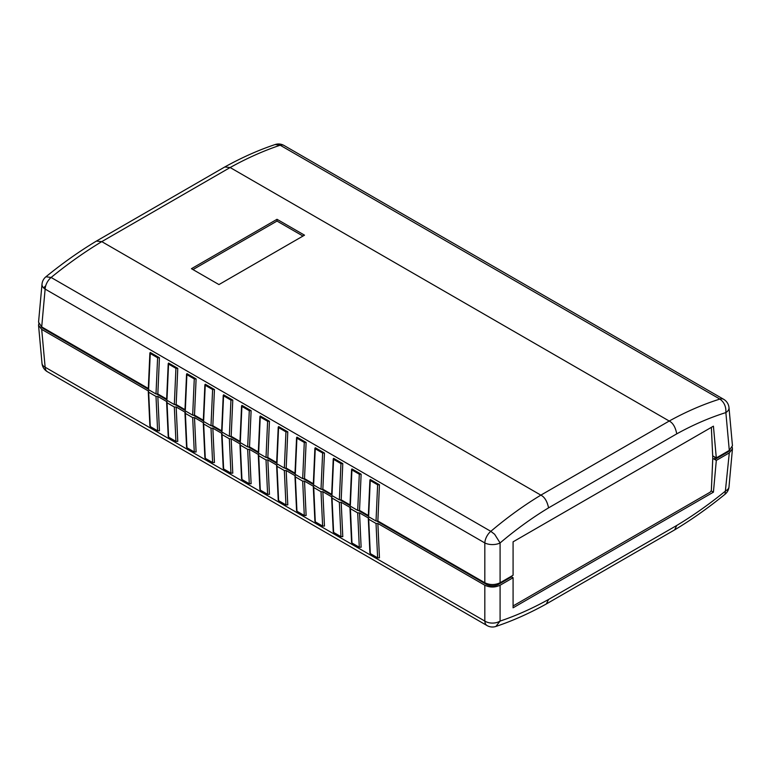 <?xml version="1.0" encoding="UTF-8"?>
<svg xmlns="http://www.w3.org/2000/svg" width="771" height="771" viewBox="0 0 771 771"><rect width="100%" height="100%" fill="white"/><g stroke="black" fill="none" stroke-linecap="round" stroke-linejoin="round"><path stroke-width="1.16" d="M157.602 430.806L159.433 430.806L157.833 396.439L156.002 396.439L148.668 392.208L150.268 426.565L157.602 430.806L156.002 396.439M150.268 425.505L150.268 426.565M377.626 557.828L379.457 557.828L377.857 523.47L376.026 523.47L368.692 519.24L370.292 553.597L377.626 557.828L376.026 523.47M370.292 552.537L370.292 553.597M359.296 547.246L361.127 547.246L359.527 512.888L357.696 512.888L350.362 508.648L350.362 507.588L351.962 543.015L359.296 547.246L357.696 512.888M351.962 541.955L351.962 543.015M340.955 536.664L342.787 536.664L341.187 502.297L339.356 502.297L332.022 498.066L333.621 532.424L340.955 536.664L339.356 502.297M333.621 531.364L333.621 532.424M322.625 526.073L324.456 526.073L322.856 491.715L321.015 491.715L313.681 487.474L313.681 486.424L315.291 521.842L322.625 526.073L321.015 491.715M315.291 520.782L315.291 521.842M304.285 515.491L306.116 515.491L304.516 481.123L302.685 481.123L295.351 476.892L296.951 511.25L304.285 515.491L302.685 481.123M296.951 510.2L296.951 511.25M285.954 504.899L287.785 504.899L286.186 470.541L284.345 470.541L277.011 466.31L278.62 500.668L285.954 504.899L284.345 470.541M278.62 499.608L278.62 500.668M267.614 494.317L269.445 494.317L267.845 459.95L266.014 459.95L258.68 455.719L258.68 454.659L260.28 490.086L267.614 494.317L266.014 459.95M260.28 489.026L260.28 490.086M249.284 483.735L251.115 483.735L249.515 449.368L247.674 449.368L240.34 445.137L241.949 479.495L249.284 483.735L247.674 449.368M241.949 478.434L241.949 479.495M230.943 473.143L232.775 473.143L231.175 438.786L229.344 438.786L222.009 434.545L222.009 433.485L223.609 468.913L230.943 473.143L229.344 438.786M223.609 467.852L223.609 468.913M212.613 462.561L214.444 462.561L212.844 428.194L211.003 428.194L203.669 423.963L205.279 458.321L212.613 462.561L211.003 428.194M205.279 457.27L205.279 458.321M194.273 451.97L196.104 451.97L194.504 417.612L192.673 417.612L185.339 413.372L185.339 412.321L186.939 447.739L194.273 451.97L192.673 417.612M186.939 446.679L186.939 447.739M175.933 441.388L177.773 441.388L176.174 407.021L174.333 407.021L166.999 402.79L166.999 401.73L168.598 437.157L175.933 441.388L174.333 407.021M168.598 436.097L168.598 437.157M711.132 490.828L713.426 492.158L513.081 607.818L513.081 577.72L511.558 576.843L511.558 576.139M511.558 576.843L498.567 584.341A8.645 4.992 180 0 1 486.347 584.341L377.019 521.215M368.316 516.194L358.679 510.633M351.576 469.423L349.976 505.631L340.348 500.042M333.245 458.832L331.646 495.049L322.008 489.46M313.305 484.439L303.678 478.878M294.975 473.847L285.337 468.286M278.235 427.076L276.635 463.284L266.997 457.704M258.304 452.683L248.667 447.113M239.964 442.091L230.327 436.531M223.233 395.321L221.634 431.529L211.996 425.949M203.293 420.918L193.656 415.357M184.963 410.336L175.325 404.775M168.223 363.565L166.623 399.773L156.985 394.183M149.892 352.973L148.283 389.182L43.234 328.513A8.645 4.992 180 0 1 41.162 326.586M157.833 396.439L166.999 401.73M38.752 323.753L38.55 325.314L41.701 329.39L148.668 391.148M377.857 523.47L484.824 585.228C489.913 587.608 495.001 587.608 500.09 585.228L500.09 621.079A10.804 6.872 180 0 1 484.824 621.079L45.132 367.218A10.804 6.235 120 0 0 47.359 371.709L487.06 625.57A10.804 6.235 -60 0 1 484.824 621.079L484.824 585.228M359.527 512.888L368.692 518.179M341.187 502.297L350.362 507.588M322.856 491.715L332.022 497.006M304.516 481.123L313.681 486.424M286.186 470.541L295.351 475.832M267.845 459.95L277.011 465.25M249.515 449.368L258.68 454.659M231.175 438.786L240.34 444.077M212.844 428.194L222.009 433.485M194.504 417.612L203.669 422.903M176.174 407.021L185.339 412.321M500.09 582.76C495.001 585.131 489.913 585.131 484.824 582.76L484.824 542.948A10.804 6.235 -60 0 1 485.412 539.652A10.804 6.235 -60 0 1 490.819 531.335L494.635 534.274L500.09 542.948L500.09 582.76L513.081 575.253L513.081 541.83L713.426 426.17L716.307 457.926L714.775 457.039L714.775 459.516L712.77 458.36L716.307 460.393L713.426 492.158M548.576 599.462L546.302 603.982L674.635 529.889C691.587 519.702 708.395 507.819 725.048 494.24L729.299 452.895L732.45 448.809L729 486.829A10.804 6.216 -174.8 0 1 725.868 490.722C709.609 503.974 693.235 515.558 676.765 525.456L548.576 599.462C532.144 608.56 515.982 615.769 500.09 621.079L495.878 626.457A10.804 10.804 0 0 1 487.06 625.57M732.45 448.809L732.248 447.247M38.55 325.314L42 363.334A10.804 6.216 -5.2 0 0 45.132 367.218L41.701 329.39M729.299 452.895L716.307 460.393M513.081 577.72L500.09 585.228M546.302 603.982L546.234 604.021C529.263 613.427 512.484 620.906 495.898 626.447M674.635 529.889L676.765 525.456M148.321 388.478L41.701 326.914L38.55 322.191L42 284.171A10.804 6.216 5.2 0 0 42 284.171A10.804 10.804 0 0 1 45.932 276.77L51.117 277.473A10.804 6.235 120 0 0 45.72 285.79A10.804 6.235 120 0 0 45.132 289.086L484.824 542.948A10.804 5.57 0 0 0 500.09 542.948C515.982 529.475 532.144 517.775 548.576 507.858L676.765 433.851C693.235 424.773 709.609 417.689 725.868 412.591A10.804 6.216 -5.2 0 0 729 407.666L729 407.666A10.804 10.804 0 0 0 723.641 399.291A10.804 6.235 -60 0 0 719.883 399.079C703.104 404.341 686.219 411.656 669.218 421.033L540.866 495.136C544.577 496.987 547.15 501.227 548.576 507.858M42 284.171A10.804 6.216 5.2 0 0 43.716 287.988A10.804 6.216 5.2 0 0 45.132 289.086L41.701 326.914M714.775 459.516L727.766 452.018A8.645 4.992 0 0 0 729.838 450.091M714.775 457.039L712.683 455.834M148.668 389.731L156.002 393.971L157.833 393.971L159.433 357.754L157.602 357.754L150.268 353.523L148.668 388.68M168.598 363.054L177.773 368.345L175.933 368.345L168.598 364.105L168.598 363.054L166.999 399.262M166.999 400.322L174.333 404.553L176.174 404.553L177.773 368.345M186.939 373.636L196.104 378.927L194.273 378.927L186.939 374.696L186.939 373.636L185.339 409.844M185.339 410.904L192.673 415.145L194.504 415.145L196.104 378.927M205.279 384.218L214.444 389.519L212.613 389.519L205.279 385.278L205.279 384.218L203.669 420.436M203.669 421.496L211.003 425.727L212.844 425.727L214.444 389.519M223.609 394.81L232.775 400.101L230.943 400.101L223.609 395.87L223.609 394.81L222.009 431.018M222.009 432.078L229.344 436.309L231.175 436.309L232.775 400.101M241.949 405.392L251.115 410.683L249.284 410.683L241.949 406.452L241.949 405.392L240.34 441.61M240.34 442.66L247.674 446.901L249.515 446.901L251.115 410.683M260.28 415.983L269.445 421.274L267.614 421.274L260.28 417.034L260.28 415.983L258.68 452.191M258.68 453.252L266.014 457.482L267.845 457.482L269.445 421.274M278.62 426.565L287.785 431.856L285.954 431.856L278.62 427.626L278.62 426.565L277.011 462.773M277.011 463.834L284.345 468.074L286.186 468.074L287.785 431.856M296.951 437.147L306.116 442.448L304.285 442.448L296.951 438.207L296.951 437.147L295.351 473.365M295.351 474.425L302.685 478.656L304.516 478.656L306.116 442.448M315.291 447.739L324.456 453.03L322.625 453.03L315.291 448.799L315.291 447.739L313.681 483.947M313.681 485.007L321.015 489.238L322.856 489.238L324.456 453.03M333.621 458.321L342.787 463.612L340.955 463.612L333.621 459.381L333.621 458.321L332.022 494.539M332.022 495.589L339.356 499.83L341.187 499.83L342.787 463.612M351.962 468.913L361.127 474.204L359.296 474.204L351.962 469.973L351.962 468.913L350.362 505.121M350.362 506.181L357.696 510.412L359.527 510.412L361.127 474.204M370.292 479.495L379.457 484.786L377.626 484.786L370.292 480.555L370.292 479.495L368.692 515.703M368.692 516.763L376.026 521.003L377.857 521.003L379.457 484.786M150.268 352.463L150.268 353.523L150.268 352.463L159.433 357.754M729 407.666L732.45 445.686L729.299 450.418L725.868 412.591C726.195 406.683 724.2 402.173 719.883 399.079L280.181 145.227L275.102 144.553A10.804 10.804 0 0 1 283.94 145.43A10.804 6.235 120 0 0 280.181 145.227C263.778 150.702 247.096 158.132 230.134 167.529L224.766 166.979L96.414 241.082L101.782 241.631L230.134 167.529L669.218 421.033C672.919 422.884 675.435 427.153 676.765 433.851M166.652 399.06L157.833 393.971M184.992 409.652L176.174 404.553M203.322 420.234L194.504 415.145M221.662 430.816L212.844 425.727M239.993 441.407L231.175 436.309M258.333 451.989L249.515 446.901M276.664 462.581L267.845 457.482M295.004 473.163L286.186 468.074M313.334 483.745L304.516 478.656M331.675 494.336L322.856 489.238M350.005 504.918L341.187 499.83M368.345 515.51L359.527 510.412M484.824 582.76L377.857 521.003M716.307 457.926L729.299 450.418M302.993 236.061L277.011 221.065L192.981 269.58M540.866 495.136C523.904 505.371 507.222 517.437 490.819 531.335L51.117 277.473C67.896 263.798 84.781 251.847 101.782 241.631L540.866 495.136M45.952 276.76C62.605 263.181 79.413 251.298 96.365 241.111L96.414 241.082M277.011 219.301L191.449 268.703L218.954 284.576L304.516 235.174L277.011 219.301L277.011 221.065M513.081 605.572A2.159 1.243 120 0 0 514.026 605.408L709.86 492.351A2.159 1.243 120 0 0 711.382 489.797L712.789 458.013L711.382 427.857A2.159 1.243 -60 0 0 711.296 427.394M498.567 584.341L498.567 583.483M486.347 584.341L486.347 583.483M43.234 328.513L43.234 327.81M45.72 285.79A10.804 3.421 152.1 0 0 43.716 287.988M156.002 393.971L157.602 357.754M174.333 404.553L175.933 368.345M192.673 415.145L194.273 378.927M211.003 425.727L212.613 389.519M229.344 436.309L230.943 400.101M247.674 446.901L249.284 410.683M266.014 457.482L267.614 421.274M284.345 468.074L285.954 431.856M302.685 478.656L304.285 442.448M321.015 489.238L322.625 453.03M339.356 499.83L340.955 463.612M357.696 510.412L359.296 474.204M376.026 521.003L377.626 484.786M727.766 451.305L727.766 452.018M149.892 426.055L148.283 391.697M369.916 553.086L368.316 518.729M351.576 542.505L349.976 508.137M333.245 531.913L331.646 497.555M314.905 521.331L313.305 486.973M296.575 510.749L294.975 476.382M278.235 500.157L276.635 465.8M259.904 489.575L258.304 455.208M241.564 478.984L239.964 444.626M223.233 468.402L221.634 434.044M204.893 457.82L203.293 423.452M186.563 447.228L184.953 412.87M168.223 436.646L166.623 402.279M725.068 494.23A10.804 10.804 0 0 0 729 486.829M42 363.334A10.804 10.804 0 0 0 47.359 371.709M184.953 410.355L186.563 374.147M203.293 420.947L204.893 384.729M239.964 442.12L241.564 405.903M258.304 452.702L259.904 416.494M294.975 473.876L296.575 437.658M313.305 484.458L314.905 448.25M368.316 516.213L369.916 480.005M283.94 145.43L723.641 399.291M224.766 166.979C241.737 157.573 258.516 150.094 275.102 144.553"/></g></svg>
